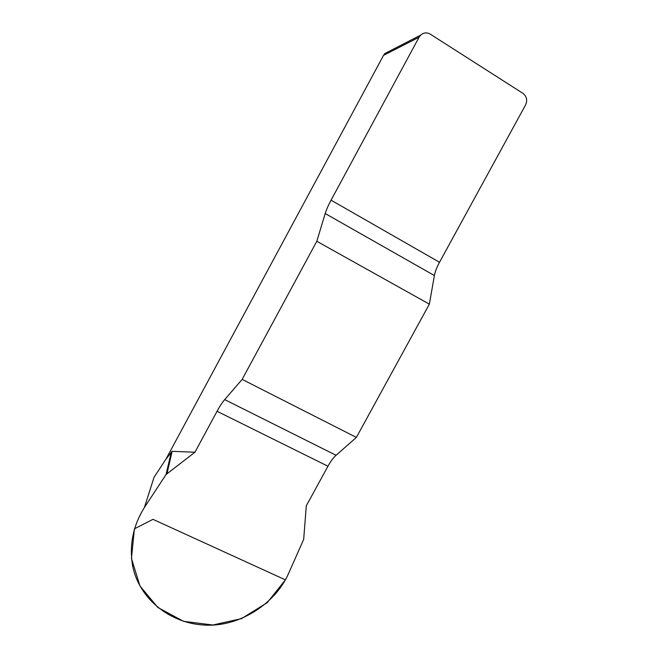 <?xml version="1.0" encoding="UTF-8"?>
<svg xmlns="http://www.w3.org/2000/svg" width="658" height="658" viewBox="0 0 658 658"><rect width="100%" height="100%" fill="white"/><g stroke="black" fill="none" stroke-linecap="round" stroke-linejoin="round"><path stroke-width="0.99" d="M419.08 37.226L331.073 200.18C328.326 205.296 326.36 209.746 325.192 213.537L316.802 241.289L429.361 304.144L434.395 275.546C435.127 271.647 436.83 267.222 439.511 262.271L525.577 104.935C527.609 100.23 526.729 96.364 522.929 93.337L430.258 34.142C426.861 32.234 423.67 32.555 420.684 35.104L419.08 37.226L383.532 55.354L165.956 459.136L172.141 451.33L194.941 452.219L166.046 474.533L144.398 507.507C133.006 525.8 129.091 545.285 132.653 565.946C139.175 598.994 170.241 623.62 205.025 625.1C239.002 627.049 275.036 604.11 288.484 573.669L303.683 539.363L306.307 505.788L327.947 466.226C330.612 461.398 333.318 457.754 336.065 455.278L356.389 437.405L242.16 379.395L224.682 399.612C222.314 402.4 219.764 406.29 217.05 411.283L194.941 452.219M316.802 241.289L242.16 379.395M429.361 304.144L356.389 437.405M165.956 459.136L154.046 477.28L144.398 507.507M383.532 55.354L384.946 53.495L388.533 51.645M166.046 474.533L171.376 451.775M167.042 473.472L172.141 451.33M285.416 579.871L267.23 602.654L241.511 618.635L212.847 625.001L183.631 621.349L157.813 607.466L139.948 585.941L131.452 558.379L134.405 528.826L152.977 519.343L285.416 579.871M434.395 275.546L325.192 213.537M331.073 200.18L439.511 262.271M224.682 399.612L336.065 455.278M327.947 466.226L217.05 411.283M384.946 53.495L420.684 35.104"/></g></svg>
